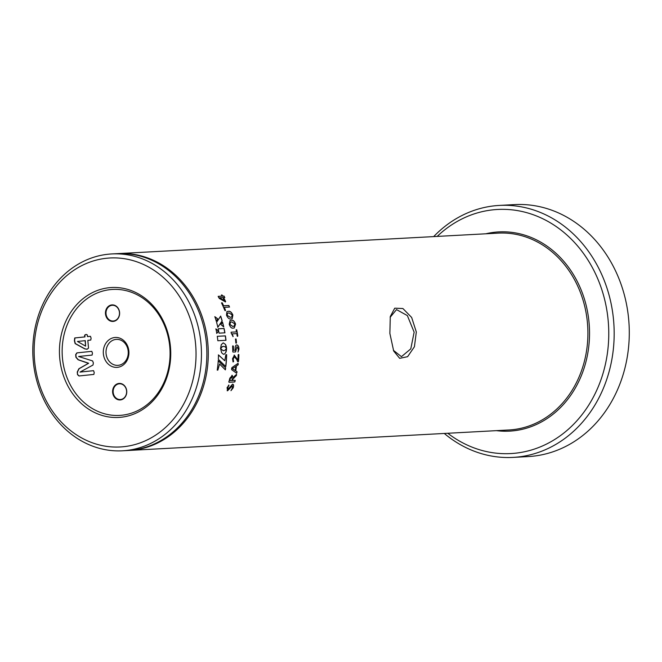 <?xml version="1.0" encoding="UTF-8"?>
<svg xmlns="http://www.w3.org/2000/svg" width="662" height="662" viewBox="0 0 662 662"><rect width="100%" height="100%" fill="white"/><g stroke="black" fill="none" stroke-linecap="round" stroke-linejoin="round"><path stroke-width="0.99" d="M393.402 350.322L401.445 356.661L410.796 348.857L414.139 332.167L407.362 315.584L396.521 309.601L390.15 317.305M389.868 333.416L390.29 316.527L394.742 308.186L402.91 308.533L411.656 317.462L416.324 331.985L414.42 346.747L407.602 356.694L399.683 358.332L393.683 351.026L389.868 333.416M120.98 417.25A65.058 55.633 86.9 0 1 59.745 358.274A65.058 55.633 86.9 0 1 109.197 287.705A65.058 55.633 86.9 0 1 170.432 346.681A65.058 55.633 86.9 0 1 120.98 417.25M110.397 289.608A63.089 53.945 -93.1 0 0 62.443 358.043A63.089 53.945 -93.1 0 0 121.825 415.231A63.089 53.945 -93.1 0 0 169.778 346.805A63.089 53.945 -93.1 0 0 110.397 289.608M128.858 351.083A14.986 12.81 -93.1 0 0 114.749 337.504A14.986 12.81 -93.1 0 0 103.363 353.756A14.986 12.81 -93.1 0 0 117.464 367.336A14.986 12.81 -93.1 0 0 128.858 351.083M128.196 351.208A13.008 11.13 -93.1 0 0 116.429 339.374A13.008 11.13 -93.1 0 0 106.061 353.525A13.008 11.13 -93.1 0 0 117.828 365.358A13.008 11.13 -93.1 0 0 128.196 351.208M119.582 312.431A8.283 7.083 -93.1 0 0 111.787 304.917A8.283 7.083 -93.1 0 0 105.49 313.904A8.283 7.083 -93.1 0 0 113.285 321.409A8.283 7.083 -93.1 0 0 119.582 312.431M119.45 312.447A7.886 6.744 -93.1 0 0 112.317 305.281A7.886 6.744 -93.1 0 0 106.036 313.854A7.886 6.744 -93.1 0 0 113.169 321.029A7.886 6.744 -93.1 0 0 119.45 312.447M126.723 390.944A8.283 7.083 -93.1 0 0 118.928 383.439A8.283 7.083 -93.1 0 0 112.639 392.417A8.283 7.083 -93.1 0 0 120.434 399.922A8.283 7.083 -93.1 0 0 126.723 390.944M126.591 390.969A7.886 6.744 -93.1 0 0 119.458 383.795A7.886 6.744 -93.1 0 0 113.177 392.367A7.886 6.744 -93.1 0 0 120.31 399.542A7.886 6.744 -93.1 0 0 126.591 390.969M513.025 457.401L528.127 456.581A126.169 107.889 -93.1 0 0 532.778 456.217A126.169 107.889 -93.1 0 0 628.9 322.071A126.169 107.889 -93.1 0 0 514.556 204.599L499.446 205.419A126.169 107.889 86.9 0 1 613.79 322.882A126.169 107.889 86.9 0 1 517.667 457.028A126.169 107.889 86.9 0 1 513.025 457.401A126.169 107.889 86.9 0 1 444.293 433.461M447.785 433.271A122.23 104.513 -93.1 0 0 515.268 453.213A122.23 104.513 -93.1 0 0 608.179 320.631A122.23 104.513 -93.1 0 0 493.116 209.821A122.23 104.513 -93.1 0 0 437.185 236.408M433.684 236.599A126.169 107.889 86.9 0 1 494.804 205.783A126.169 107.889 86.9 0 1 499.446 205.419M123.662 446.693A94.633 80.913 -93.1 0 0 195.588 344.05A94.633 80.913 -93.1 0 0 106.516 258.263A94.633 80.913 -93.1 0 0 34.59 360.906A94.633 80.913 -93.1 0 0 123.662 446.693M108.196 254.225A98.572 84.289 86.9 0 1 111.828 253.935A98.572 84.289 86.9 0 1 201.157 345.705A98.572 84.289 86.9 0 1 126.061 450.508A98.572 84.289 86.9 0 1 122.429 450.797A98.572 84.289 86.9 0 1 33.1 359.027A98.572 84.289 86.9 0 1 108.196 254.225M122.429 450.797L127.849 450.508A98.572 84.289 -93.1 0 0 131.481 450.218A98.572 84.289 -93.1 0 0 206.577 345.415A98.572 84.289 -93.1 0 0 117.248 253.645L111.828 253.935M128.56 450.466A98.572 84.289 -93.1 0 0 129.264 450.425A98.572 84.289 -93.1 0 0 132.897 450.143A98.572 84.289 -93.1 0 0 207.992 345.341A98.572 84.289 -93.1 0 0 118.664 253.571A98.572 84.289 -93.1 0 0 117.952 253.612M217.839 340.731L225.999 340.293A98.572 84.289 -93.1 0 0 225.436 335.866L217.277 336.304A98.572 84.289 -93.1 0 1 217.839 340.731M216.805 333.358L218.518 331.058L215.928 328.898A98.572 84.289 -93.1 0 1 216.805 333.358M223.317 350.736L220.669 348.758L221.596 352.722L223.367 354.261L224.55 353.971L225.759 352.498L226.545 348.435L224.89 350.339L222.995 350.686M226.545 348.435A98.572 84.289 -93.1 0 0 226.545 348.419L226.545 349.015M223.756 326.97A98.572 84.289 -93.1 0 0 222.531 322.121L220.876 324.529L223.756 326.97M220.669 316.08L216.598 322.311A98.572 84.289 -93.1 0 1 217.856 327.26L222.167 320.847A98.572 84.289 -93.1 0 0 220.669 316.08M216.259 321.111A98.572 84.289 -93.1 0 0 214.877 316.701L217.657 318.786L216.259 321.111M219.048 333.143L224.939 332.829A98.572 84.289 -93.1 0 0 224.095 328.468L218.195 328.791A98.572 84.289 -93.1 0 1 219.048 333.143M225.37 369.859A98.572 84.289 -93.1 0 0 225.643 367.956L218.253 360.707A98.572 84.289 -93.1 0 1 217.227 370.132L217.864 370.099L219.561 364.009L225.37 369.859M218.336 359.325L225.816 366.591A98.572 84.289 -93.1 0 0 226.644 354.65L225.866 354.691L224.766 360.724L218.485 354.906A98.572 84.289 -93.1 0 1 218.336 359.325M220.661 348.634L222.018 346.921L223.491 346.342L225.022 346.756L226.528 348.32L225.452 344.397L223.243 342.866L221.307 344.621L220.529 348.634M224.459 296.857L223.996 296.038L222.705 296.104A98.572 84.289 -93.1 0 0 222.051 294.995L221.944 295.078A98.415 84.148 -93.1 0 1 222.597 296.195L223.888 296.121L224.716 297.577M224.832 297.495L223.425 297.652A98.415 84.148 -93.1 0 1 225.527 301.615L225.361 301.98M225.527 301.615L225.643 301.541A98.572 84.289 -93.1 0 0 223.533 297.561M225.477 301.905L219.379 298.496L218.634 297.428L218.187 296.344L222.076 296.137A98.572 84.289 -93.1 0 0 221.422 295.029L222.051 294.995M221.422 295.029L221.944 295.078M229.234 306.332L228.853 305.488L223.599 305.778A98.572 84.289 -93.1 0 0 222.217 302.824L222.101 302.906A98.415 84.148 -93.1 0 1 223.483 305.844L228.738 305.563L229.424 307.118M229.548 307.044L224.17 307.4A98.415 84.148 -93.1 0 1 225.428 310.42L225.179 310.718M225.428 310.42L225.543 310.354A98.572 84.289 -93.1 0 0 224.294 307.325M225.303 310.66L224.823 310.387A98.572 84.289 -93.1 0 0 221.497 302.873L222.217 302.824M221.497 302.873L222.101 302.906M232.883 315.038L232.205 318.687L230.947 318.935C229.242 319.307 227.761 318.05 226.503 315.153L226.909 311.62L228.299 311.305C230.028 310.917 231.559 312.158 232.883 315.038L232.139 318.712M235.573 324.115L234.265 327.98L233.322 328.12C231.601 328.509 230.227 327.21 229.209 324.223L230.111 320.482L231.311 320.251C233.074 319.854 234.489 321.136 235.573 324.115L234.199 327.996M237.666 336.023L237.799 335.998A98.572 84.289 -93.1 0 0 236.756 329.817L236.624 329.85A98.415 84.148 -93.1 0 1 237.666 336.023L237.401 336.37M237.534 336.346L237.17 336.039A98.572 84.289 -93.1 0 0 236.797 333.615L232.205 333.863L233.082 336.586L231.154 333.003L231.146 332.192L236.508 331.91A98.572 84.289 -93.1 0 0 236.119 329.833L236.756 329.817M232.205 333.863L233.082 336.586M236.119 329.833L236.624 329.85M236.334 342.858L236.466 342.85A98.572 84.289 -93.1 0 0 236.094 339.002L235.962 339.027A98.415 84.148 -93.1 0 1 236.334 342.858L236.044 343.214M236.177 343.197L235.838 342.883A98.572 84.289 -93.1 0 0 235.465 339.035L236.094 339.002M235.465 339.035L235.962 339.027M233.347 346.118A98.572 84.289 -93.1 0 1 233.496 350.314L235.242 350.215L235.175 348.866C235.076 346.507 235.598 345.192 236.739 344.91C238.121 345.092 238.866 346.524 238.974 349.222L238.014 352.068L238.345 349.337L236.922 346.64L235.606 351.936L233.098 352.068L232.784 351.53A98.572 84.289 -93.1 0 0 232.627 346.185L233.347 346.118L232.825 345.821M238.974 349.222L238.014 352.068M232.966 352.068L232.784 351.53M237.997 361.816L237.625 361.493L238.13 361.841L238.535 361.295A98.572 84.289 -93.1 0 0 238.883 354.716L238.75 354.708A98.415 84.148 -93.1 0 1 238.403 361.278L237.997 361.816L237.493 361.477M237.625 361.493L236.557 359.226L234.331 356.868L233.231 358.928L233.578 361.642L233.065 361.932M234.406 356.868L233.098 358.912L233.446 361.626L233.007 361.915M233.049 361.915L232.528 358.705L234.464 355.138M234.257 355.138L237.923 359.954A98.572 84.289 -93.1 0 0 238.163 354.766L238.883 354.716L238.527 354.385M238.287 364.026L238.039 364.936L236.309 365.995L237.906 364.919L238.039 363.355L238.287 364.026M235.746 370.869L236.905 371.713L236.615 373.244L237.037 371.746L235.746 370.869A98.572 84.289 -93.1 0 0 236.442 366.02M236.615 373.244L231.634 369.661L231.617 368.668L231.94 367.592L238.039 363.355M236.541 375.18L232.668 379.458L234.348 377.108L236.036 375.983L236.557 374.369L236.541 375.18M235.192 380.327L235.126 381.138L235.192 380.327L232.552 380.468A98.572 84.289 -93.1 0 0 232.792 379.5M235.06 380.278L234.753 381.974L229.11 382.28L228.928 381.742A98.572 84.289 -93.1 0 0 229.54 379.367L229.871 378.151L232.337 375.42M234.993 381.097L234.621 381.924L229.11 382.28L228.928 381.742M232.014 375.379L233.065 377.423L236.557 374.369M232.345 385.83L227.538 390.795L227.083 387.601L228.986 385.243L227.811 387.527L228.034 389.206L232.569 384.192C233.703 384.39 233.909 385.615 233.181 387.858L230.955 390.663L232.47 387.874L232.163 385.814L227.124 390.712M233.181 387.858L230.955 390.663M228.68 385.044L227.687 387.469L227.91 389.14M232.569 384.192L232.991 384.258M85.108 340.657L85.613 346.143L77.462 341.46L85.315 340.649L85.613 346.143M87.285 349.188L85.042 348.899L75.327 343.578L74.616 340.74L74.922 337.951L84.976 336.9L84.819 335.171L86.283 334.434M87.483 336.627L90.429 336.313L91.108 338.158L90.768 340.069L87.823 340.376L88.526 348.129L87.078 349.197L84.835 348.915L75.129 343.595L74.409 340.748L74.715 337.959L84.769 336.908L84.612 335.187L85.928 334.459L87.326 334.898L87.483 336.627L90.504 336.321M87.078 349.197L86.556 349.238M80.003 372.085L93.524 370.67L94.236 372.499L93.863 374.419L78.985 375.975L77.495 374.626L77.255 372.019L78.902 368.726L88.451 363.33L78.116 359.772L75.915 357.281L75.675 354.6L76.883 352.887L91.761 351.332L92.473 353.16L92.101 355.08L78.588 356.495L92.622 360.939L93.367 362.942L92.994 365.035L80.003 372.085L93.59 370.67M77.495 374.626L77.462 372.003L79.101 368.717L88.65 363.256L78.315 359.764L76.122 357.273L75.873 354.592L77.09 352.871L91.828 351.332M79.192 375.966L77.702 374.609M225.866 340.301A98.415 84.148 -93.1 0 0 225.295 335.891L225.436 335.866M225.295 335.891L217.277 336.321M216.673 333.391L218.386 331.091L215.804 328.931M223.533 354.269L223.971 354.228M223.83 354.22L224.261 354.129M224.128 354.12L224.55 353.971M225.626 352.498L225.949 352.085M225.816 352.085L226.114 351.638M225.982 351.638L226.255 351.158M226.123 351.158L226.371 350.661M226.238 350.661L226.462 350.132M226.321 350.132L226.52 349.577M226.387 349.586L226.412 349.015M223.185 350.736L223.657 350.736M223.582 326.821A98.415 84.148 -93.1 0 0 222.432 322.27M217.724 327.301L222.167 320.847M222.043 320.888A98.415 84.148 -93.1 0 0 220.578 316.229M216.135 321.153L217.657 318.786M217.533 318.836L214.753 316.759M224.807 332.837A98.415 84.148 -93.1 0 0 223.963 328.509L224.095 328.468M223.963 328.509L218.203 328.815M225.643 367.956L218.112 360.691M225.245 369.735A98.415 84.148 -93.1 0 0 225.51 367.931M219.561 364.009L217.864 370.099M217.235 370.099L217.732 370.066M225.692 366.467A98.415 84.148 -93.1 0 0 226.512 354.658M218.352 354.898L224.766 360.724M222.134 346.747L222.548 346.59M222.415 346.598L222.837 346.466M222.705 346.474L223.16 346.383M223.02 346.392L223.491 346.342M226.404 348.344L226.503 347.765M226.363 347.765L226.429 347.202M226.296 347.211L226.33 346.673M226.197 346.673L226.197 346.16M226.065 346.168L226.048 345.672M225.916 345.68L225.874 345.216M225.734 345.225L225.676 344.786M218.154 296.427L222.076 296.137M219.445 297.859L219.453 297.875A98.415 84.148 -93.1 0 0 219.445 297.859L224.559 300.672A98.572 84.289 -93.1 0 0 222.904 297.594L219.561 297.776L224.559 300.672M226.843 311.653L228.175 311.372C229.904 310.975 231.435 312.216 232.759 315.087M227.521 313.217L227.041 315.261L230.252 317.346L231.626 317.073M227.041 315.261L230.376 317.288L231.683 317.048L232.221 314.98L228.961 312.911L227.579 313.192L227.165 315.203M230.053 320.507L231.187 320.3C232.941 319.895 234.356 321.186 235.44 324.157M230.591 322.137L229.731 324.322L232.759 326.474L233.901 326.292M229.731 324.322L232.892 326.44L233.967 326.275L234.919 324.057L231.841 321.906L230.657 322.113L229.863 324.281M233.132 336.056L232.95 336.61M231.104 332.216L236.508 331.91M236.922 346.64L235.473 351.936L233.024 352.068M233.496 350.314L233.355 350.314A98.415 84.148 -93.1 0 0 233.214 346.127M236.607 344.919C237.989 345.101 238.734 346.532 238.833 349.222M234.116 355.13L237.923 359.954M235.614 370.844A98.415 84.148 -93.1 0 0 236.309 365.995M236.922 372.549L236.483 373.211M237.906 363.339L238.155 364.001M235.763 366.467L232.296 368.643A98.415 84.148 -93.1 0 0 232.296 368.643L235.175 370.521A98.572 84.289 -93.1 0 0 235.763 366.467L232.296 368.643L235.175 370.521M232.552 380.468L232.42 380.418A98.415 84.148 -93.1 0 0 232.668 379.458M228.978 382.231L228.795 381.693M231.882 375.346L233.065 377.423M236.425 374.328L236.408 375.139M231.899 377.067L230.351 378.267L230.144 379.442L230.351 378.267M230.144 379.442A98.572 84.289 -93.1 0 1 229.846 380.609L229.722 380.559A98.415 84.148 -93.1 0 0 230.012 379.392M229.846 380.609L231.923 380.501A98.572 84.289 -93.1 0 0 232.263 379.144L231.725 377.059L230.475 378.308M232.445 384.134C233.578 384.341 233.785 385.557 233.057 387.8M485.817 233.794A99.755 85.299 86.9 0 1 495.151 232.197A99.755 85.299 86.9 0 1 589.056 322.634A99.755 85.299 86.9 0 1 513.232 430.838A99.755 85.299 86.9 0 1 496.417 430.648M129.264 450.425L508.879 429.977A98.572 84.289 -93.1 0 0 512.512 429.696A98.572 84.289 -93.1 0 0 587.608 324.893A98.572 84.289 -93.1 0 0 498.279 233.123L118.664 253.571"/></g></svg>
